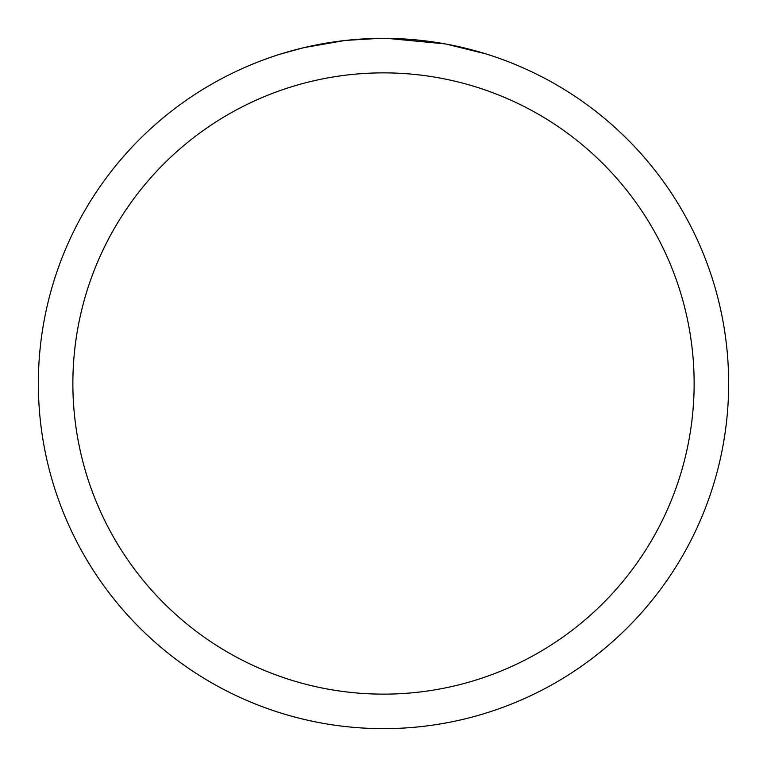 <?xml version="1.0" encoding="UTF-8"?>
<svg xmlns="http://www.w3.org/2000/svg" width="767" height="767" viewBox="0 0 767 767"><rect width="100%" height="100%" fill="white"/><g stroke="black" fill="none" stroke-linecap="round" stroke-linejoin="round"><path stroke-width="1.15" d="M383.5 72.865A310.635 310.635 0 0 1 694.135 383.5A310.635 310.635 0 0 1 383.5 694.135A310.635 310.635 0 0 1 72.865 383.5A310.635 310.635 0 0 1 383.5 72.865M383.5 38.35A345.15 345.15 0 0 1 728.65 383.5A345.15 345.15 0 0 1 383.5 728.65A345.15 345.15 0 0 1 38.35 383.5A345.15 345.15 0 0 1 383.5 38.35M444.812 43.844L387.019 38.369M400.575 38.772L405.753 39.069M446.442 44.141L486.067 53.939M384.909 38.35L395.293 38.551M396.136 38.58L415.417 39.826M420.297 40.315L427.459 41.159M344.575 40.555L304.106 47.602L280.952 53.939M374.411 38.465L346.195 40.373L379.397 38.379M332.274 42.175L335.237 41.744M352.734 39.721L355.457 39.491M356.741 39.385L358.448 39.261"/></g></svg>
